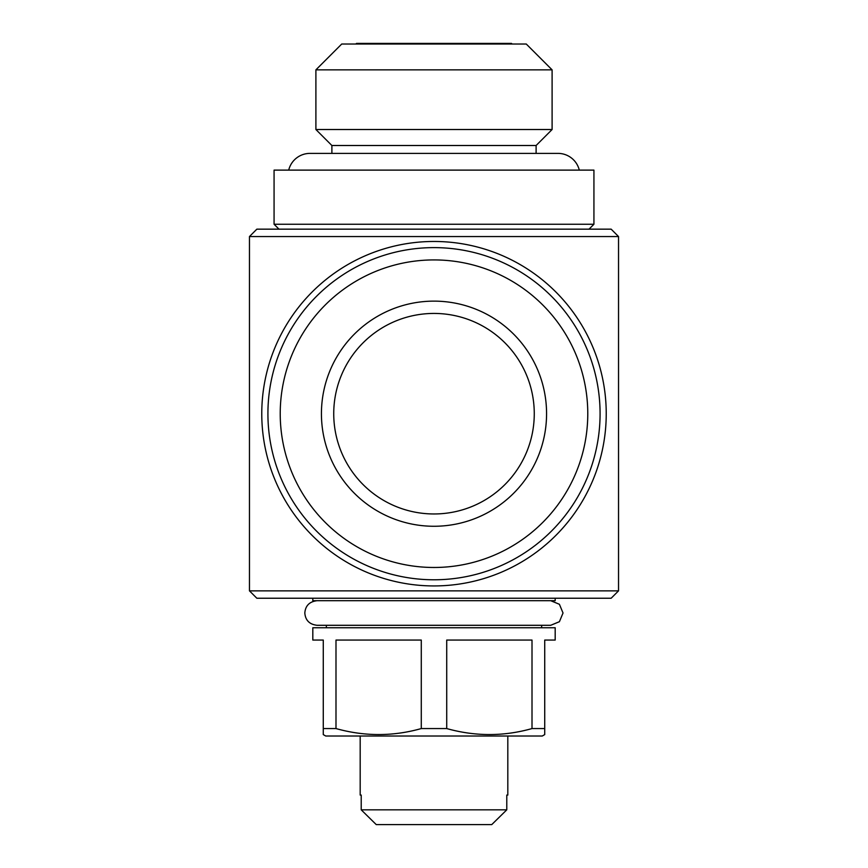 <?xml version="1.0" encoding="UTF-8"?>
<svg xmlns="http://www.w3.org/2000/svg" width="868" height="868" viewBox="0 0 868 868"><rect width="100%" height="100%" fill="white"/><g stroke="black" fill="none" stroke-linecap="round" stroke-linejoin="round"><path stroke-width="1.3" d="M563.028 613.003L559.415 621.705L550.713 625.296L559.415 621.694L563.028 613.003L559.415 604.291L550.713 600.699M355.88 44.018L356.498 43.4L511.502 43.4L512.12 44.018M341.732 44.018L526.268 44.018L552.102 69.852L315.898 69.852L341.732 44.018M331.891 153.386L331.891 145.509L315.898 129.516L552.102 129.516L552.102 69.852M315.898 129.516L315.898 69.852M536.109 153.386L536.109 145.509L552.102 129.516M331.891 145.509L536.109 145.509M288.708 170.117A21.895 21.895 0 0 1 309.995 153.386L558.005 153.386A21.895 21.895 0 0 1 579.292 170.117M274.071 224.248L593.929 224.248L593.929 170.117L274.071 170.117L274.071 224.248L278.986 229.163M589.014 229.163L593.929 224.248M507.813 795.077L506.782 795.077L507.813 795.077L507.813 736.021M360.187 795.077L361.218 795.077L360.187 795.077L360.187 736.021M506.782 795.077L506.782 809.833L361.218 809.833L376.245 824.6L361.218 809.833L361.218 795.077M312.816 598.236L312.816 600.699L555.184 600.699L555.184 598.236M541.643 627.759L541.643 625.296M326.357 627.759L326.357 625.296M323.276 728.567L323.276 734.599L325.739 736.021L542.261 736.021L544.724 734.599L544.724 640.063L555.184 640.063L555.184 627.759L312.816 627.759L312.816 640.063L323.276 640.063L323.276 728.567L335.992 728.567L335.992 640.063L421.284 640.063L421.284 728.567L446.716 728.567L446.716 640.063L532.008 640.063L532.008 728.567L544.724 728.567M532.008 728.567C503.733 736.541 475.306 736.541 446.716 728.567M421.284 728.567C393.009 736.541 364.582 736.541 335.992 728.567M606.233 413.7A172.233 172.233 0 0 1 434 585.933A172.233 172.233 0 0 1 261.767 413.7A172.233 172.233 0 0 1 434 241.467A172.233 172.233 0 0 1 606.233 413.7M256.841 229.163L611.159 229.163L618.537 236.552L249.463 236.552L256.841 229.163M618.537 590.858L249.463 590.858L256.841 598.236L611.159 598.236L618.537 590.858L618.537 236.552M249.463 590.858L249.463 236.552M333.735 413.7A100.265 100.265 0 0 1 434 313.435A100.265 100.265 0 0 1 534.265 413.7A100.265 100.265 0 0 1 434 513.964A100.265 100.265 0 0 1 333.735 413.7M546.569 413.7A112.569 112.569 0 0 1 434 526.268A112.569 112.569 0 0 1 321.431 413.7A112.569 112.569 0 0 1 434 301.131A112.569 112.569 0 0 1 546.569 413.7M280.223 413.7A153.777 153.777 0 0 1 434 259.923A153.777 153.777 0 0 1 587.777 413.7A153.777 153.777 0 0 1 434 567.477A153.777 153.777 0 0 1 280.223 413.7M267.919 413.7A166.081 166.081 0 0 1 434 247.619A166.081 166.081 0 0 1 600.081 413.7A166.081 166.081 0 0 1 434 579.781A166.081 166.081 0 0 1 267.919 413.7M376.245 824.6L491.755 824.6L506.782 809.833L491.755 824.6M550.713 625.296L317.124 625.296C309.518 624.439 305.417 620.338 304.82 613.003C305.417 605.669 309.518 601.567 317.124 600.699"/></g></svg>
